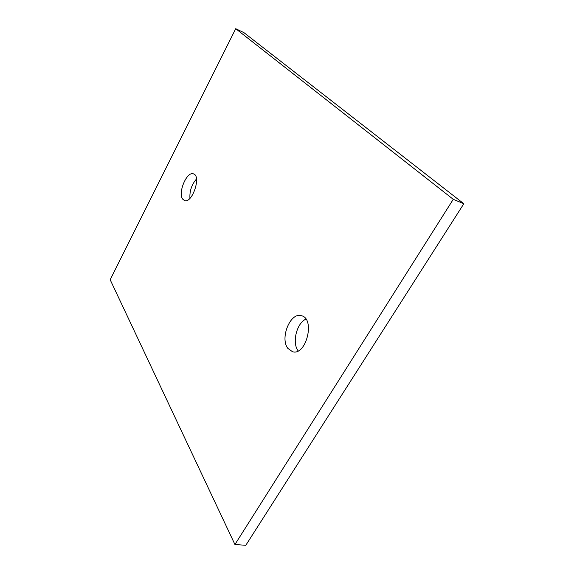 <?xml version="1.0" encoding="UTF-8"?>
<svg xmlns="http://www.w3.org/2000/svg" width="574" height="574" viewBox="0 0 574 574"><rect width="100%" height="100%" fill="white"/><g stroke="black" fill="none" stroke-linecap="round" stroke-linejoin="round"><path stroke-width="0.86" d="M110.172 279.725L235.727 28.7L453.266 199.322L234.931 544.511L110.172 279.725M453.266 199.322L463.828 203.734L243.928 32.646L235.727 28.7M463.828 203.734L245.794 545.3L234.931 544.511M196.487 178.988C191.68 184.548 189.506 190.999 189.944 198.331M305.92 319.13C296.686 323.069 291.807 342.778 298.121 350.8L298.186 350.886M182.719 199.142C177.596 192.893 186.916 170.887 193.495 173.886C201.618 175.953 192.154 203.899 184.491 200.534L182.719 199.142M287.825 348.353C279.71 338.072 290.43 311.983 301.35 315.7C315.485 318.355 306.344 356.067 292.546 351.754L287.825 348.353"/></g></svg>

